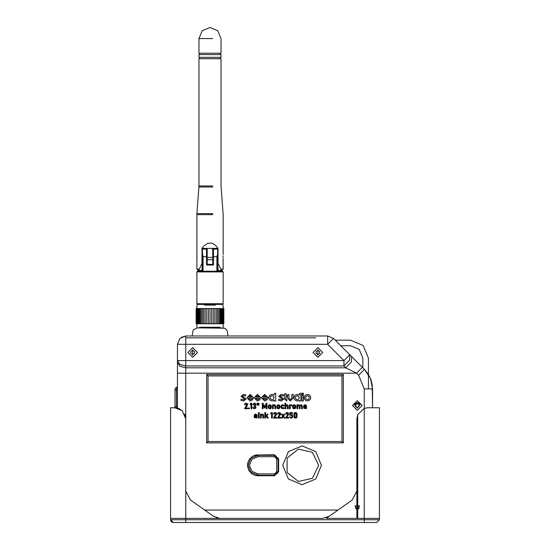 <?xml version="1.0" encoding="UTF-8"?>
<svg xmlns="http://www.w3.org/2000/svg" width="550" height="550" viewBox="0 0 550 550"><rect width="100%" height="100%" fill="white"/><g stroke="black" fill="none" stroke-linecap="round" stroke-linejoin="round"><path stroke-width="0.82" d="M222.42 336.009L197.539 336.009M217.601 254.643L217.601 249.109L217.601 254.643L218.013 254.643L218.013 248.421L215.937 245.761L213.647 243.939L211.228 243.004L207.549 243.354L204.057 245.761L201.981 248.421L201.981 265.361L202.531 266.874L202.531 259.504M217.601 265.567L217.601 258.259M212.761 258.789L212.761 249.803L213.455 249.109L213.455 256.712L212.761 256.712L212.761 264.316L212.761 256.712M202.517 254.643L202.393 249.109L202.393 253.55L203.087 256.712L206.539 256.712L206.539 249.109L207.233 249.459M202.393 249.109L206.539 249.109L207.233 249.803L207.233 264.316L212.761 264.316L212.761 257.407L207.233 257.407L207.233 264.316L206.539 265.011L206.539 256.712L207.233 256.712L207.233 258.789M202.393 254.643L202.393 255.867L202.393 253.55L202.393 254.643L201.981 254.643L201.981 248.421L218.013 248.421L218.013 255.681L217.463 256.231L218.013 257.751L218.013 255.681M202.393 265.567L202.393 258.259M202.393 267.204L202.393 271.232L202.393 267.204L202.393 271.232L197.553 271.232L222.441 271.232L217.601 271.232L217.601 267.204M199.629 304.411L220.364 304.411M217.477 254.643L216.906 256.712L213.455 256.712L213.455 265.011L212.761 264.316M221.299 270.538L220.811 269.156L223.128 269.156L220.811 269.156L218.013 263.354L218.013 265.361L217.463 265.946L218.013 267.362L218.013 270.538L221.746 270.538L217.601 270.538L218.013 270.538L218.013 267.362M212.761 185.969L198.935 185.969L198.935 58.747L221.059 58.747L220.364 58.747L220.364 57.358L221.059 57.358L198.935 57.358L198.935 54.594L221.059 54.594L220.364 54.594L220.364 53.213L221.059 53.213L198.935 53.213L198.935 38.562L207.233 38.562M201.981 270.538L198.248 270.538L201.981 270.538L201.981 267.362L201.981 270.538M199.629 303.717L196.866 303.717L197.553 304.411L222.441 304.411L223.128 303.717L220.364 303.717M206.752 323.764L210.011 323.764L210.011 308.557L206.752 308.557L206.752 323.764L206.752 308.557M211.661 308.557L210.018 308.557L210.018 323.764L211.661 323.764L211.661 308.557L213.276 308.557L213.276 323.764L211.661 323.764L211.661 308.557M214.844 308.557L213.283 308.557L213.283 323.764L214.857 323.764L214.844 308.557L216.377 308.557L216.336 323.764L214.851 323.764L214.851 308.557L214.857 323.764M217.731 308.557L216.377 308.557L216.377 323.764L217.807 323.764L217.807 308.557L219.12 308.557L219.12 323.764L217.731 323.764L217.731 308.557L217.731 323.764M220.124 308.557L219.12 308.557L219.12 323.764L220.309 323.764L220.309 308.557L221.347 308.557L221.093 323.764L220.124 323.764L220.124 308.557L220.131 323.764M221.884 308.557L221.347 308.557L221.347 323.764L222.221 323.764L222.221 308.557L223.417 308.557L222.489 308.557L222.489 323.764L221.884 323.764L221.884 308.557L221.891 323.764M222.915 323.764L223.417 323.764L222.915 323.764L222.915 308.557M223.417 308.557L223.417 323.764M223.719 308.557L223.719 323.764M196.893 323.764L198.117 323.764L198.117 308.557L196.893 308.557M197.787 323.764L206.745 323.764L206.745 308.557L197.787 308.557L198.124 323.764L197.787 308.557M205.171 308.557L205.171 323.764M222.991 257.544L222.991 255.887L222.991 257.544M212.761 259.758L207.233 259.758L207.233 248.421M197.003 256.712L197.003 257.544L197.003 256.712M322.788 518.354L329.141 516.326L352.234 500.026L356.909 490.992L356.909 418.811L357.727 414.638L364.251 408.396L367.971 407.756L379.459 407.756L379.459 519.736L379.459 518.354L364.251 518.354L364.251 519.736L170.541 519.736L171.132 521.448L173.305 522.5L376.695 522.5L379.459 519.736L364.251 519.736L364.251 522.5M207.233 271.92L196.866 271.92L196.866 303.717L223.128 303.717L223.128 271.92L212.761 271.92M197.553 271.232L196.866 271.92L223.128 271.92L222.441 271.232M212.761 38.562L198.935 38.562L202.173 30.738L209.997 27.5L217.814 30.738L221.059 38.562L221.059 53.213M212.761 187L198.901 187L198.935 185.969L207.233 185.969M212.761 213.62L196.9 213.62L198.901 187L207.233 187M212.761 214.651L196.866 214.651L196.9 213.62L207.233 213.62M198.248 270.538L196.866 269.156L199.183 269.156L196.866 269.156L196.866 214.651L207.233 214.651M204.469 305.099L215.524 305.099M199.629 327.222L220.364 327.222M372.199 384.587L372.549 407.756L372.24 384.842L370.996 379.803L368.397 374.371L364.451 369.387L351.643 356.579L351.409 361.976L345.771 367.826L356.538 373.203L362.402 367.338M177.451 360.607L177.451 344.307L179.884 338.442L185.749 336.009L179.884 338.442L177.451 344.307L177.451 360.607L185.749 360.607L185.749 344.307L177.451 344.307L177.451 408.107L177.451 362.443L179.884 366.245L185.749 367.826L185.749 365.984L179.884 364.409L177.451 360.607L177.451 373.203L356.538 373.203L358.579 375.251L364.451 369.387L370.439 378.359L372.549 388.939L372.549 407.756L372.24 384.842L370.996 379.803L368.397 374.371M257.984 475.771L254.952 475.324L251.728 473.708L248.958 470.642L247.576 466.709L247.803 462.674L249.473 459.106L252.512 456.294L255.771 454.994L274.512 454.761L278.657 458.906L278.657 471.625L274.512 475.771L257.984 475.771M354.558 405.419L355.094 403.886L356.757 402.813L358.462 403.006L359.886 404.491M321.427 465.293L315.755 451.612L302.067 445.94L288.386 451.612L282.714 465.293L288.386 478.981L302.067 484.653L315.755 478.981L321.427 465.293M318.656 465.293L312.414 478.266L298.375 481.47L287.121 472.491L287.121 458.095L298.375 449.123L312.414 452.327L318.656 465.293M227.865 336.009L227.432 331.306L225.727 328.728L224.675 328.178L197.189 327.876M192.679 347.614L187.839 352.454L192.679 357.294L197.519 352.454L192.679 347.614M317.886 347.614L313.046 352.454L317.886 357.294L322.726 352.454L317.886 347.614M357.321 400.682L352.481 405.522L357.321 410.362L362.161 405.522L357.321 400.682M257.998 473.866L251.934 471.35L249.425 465.3L251.934 459.236L257.998 456.727L274.526 456.727L276.739 458.934L276.739 471.652L274.526 473.866L257.998 473.866L257.998 475.248L274.526 475.248L278.121 471.652L278.121 458.934L274.526 455.338L257.998 455.338L250.958 458.26L248.043 465.3L250.958 472.326L257.998 475.248M212.266 249.576L213.139 249.184L212.266 249.576M207.233 249.37L206.841 249.178M357.321 408.286L359.714 404.14L354.929 404.14L357.321 408.286M357.321 510.091L359.714 505.938L354.929 505.938L357.321 510.091M192.094 336.009L193.242 329.78L197.539 327.882M351.643 356.579L349.8 354.736L349.573 360.14L343.936 365.984L345.771 367.826L185.749 367.826L185.749 418.804M208.058 375.863L341.942 375.863L341.942 441.526L208.058 441.526L208.058 375.863L206.676 374.481L206.676 442.908L343.324 442.908L343.324 374.481L206.676 374.481M341.942 441.526L343.324 442.908M192.679 355.217L192.679 349.69L192.679 355.217M317.886 355.217L317.886 349.69L317.886 355.217M335.246 340.189L350.446 340.189L363.151 345.448L368.418 358.16L368.418 388.939M362.883 367.826L362.883 358.16L359.239 349.36L350.446 345.716L340.78 345.716M277.613 473.495L278.121 471.652L278.121 458.934L274.526 455.338L257.998 455.338L255.097 455.778M367.971 407.756L366.781 407.818M178.159 408.313L174.687 407.756L182.098 410.603L185.749 418.811L185.749 490.992L185.749 418.811M219.801 518.354L170.541 518.354L170.541 519.736L173.305 522.5M196.866 323.764L196.866 327.222L197.326 327.876M223.128 323.764L223.128 327.222L222.441 327.91M196.866 308.557L196.866 305.099L197.553 304.411M223.128 308.557L223.128 305.099L222.441 304.411M207.233 256.712L207.233 264.316M217.463 265.946L217.463 258.816M217.463 259.504L217.463 266.874M202.531 258.816L202.531 265.946M218.013 263.354L218.013 257.751M199.629 54.594L199.629 53.213M199.629 58.747L199.629 57.358M196.866 254.643L196.893 258.589M201.981 263.354L198.694 270.538M223.101 258.589L223.128 269.156L221.746 270.538M201.981 267.362L202.531 266.874M217.601 258.555L218.013 258.424M201.981 258.424L202.393 258.555M201.981 257.751L202.531 257.201L201.981 255.681M208.367 323.764L208.367 308.557L208.367 323.764M216.343 323.764L216.343 308.557M219.003 323.764L219.003 308.557M221.1 323.764L221.1 308.557M222.496 323.764L222.496 308.557M197.512 323.764L197.512 308.557L197.512 323.764M198.914 323.764L198.914 308.557L198.921 323.764M199.884 323.764L199.884 308.557L199.891 323.764M201.018 323.764L201.018 308.557L201.018 323.764M202.29 323.764L202.29 308.557L202.29 323.764M203.686 323.764L203.686 308.557L203.686 323.764M212.761 248.421L212.761 254.643M295.508 417.409L296.127 417.182L294.896 417.182L294.711 416.577L294.711 414.061L295.508 413.229L296.312 414.061L296.127 417.182L296.127 413.449L294.896 413.449L294.711 414.061L294.711 416.577L295.508 417.409M296.691 417.725L295.508 418.144L296.691 417.725L297.089 416.577L296.691 412.906L295.508 412.486L294.332 412.906L293.934 416.577L294.326 417.718L295.508 418.144L294.326 417.718L293.934 414.061L294.332 412.906L295.508 412.486L296.691 412.906L297.089 414.061L296.691 417.725M279.586 408.348L278.382 408.794L277.179 408.348L276.753 407.076L277.179 405.178L278.382 404.731L279.586 405.178L280.012 406.436L279.586 408.348L280.012 407.089L279.586 405.178L278.382 404.731L277.179 405.178L276.753 406.436L277.179 408.348L278.382 408.794L279.586 408.348M305.931 408.643L303.923 408.334L303.469 407.027L303.903 405.219L305.133 404.731L306.288 405.281L306.694 407.076L304.205 407.076L304.466 407.797L306.082 407.694L306.591 408.21L305.931 408.643L306.591 408.21L306.082 407.694L304.466 407.797L304.205 407.076L306.694 407.076L306.288 405.281L305.133 404.731L303.903 405.219L303.469 407.027L303.923 408.334L305.931 408.643M288.166 408.739L287.389 408.739L287.389 406.347L286.564 405.474L285.766 406.23L285.766 408.739L284.989 408.739L284.989 403.212L285.766 403.212L285.766 405.329L286.818 404.731L287.815 405.158L288.166 406.34L288.166 408.739L287.815 405.158L286.818 404.731L285.766 405.329L285.766 403.212L284.989 403.212L284.989 408.739L285.766 408.739L285.766 406.23L286.564 405.474L287.389 406.347L287.389 408.739L288.166 408.739M256.506 417.993L254.499 417.684L254.045 416.377L254.478 414.562L255.709 414.081L256.857 414.631L257.269 416.426L254.781 416.426L255.042 417.147L256.657 417.044L257.166 417.553L256.506 417.993L257.166 417.553L256.657 417.044L255.042 417.147L254.781 416.426L257.269 416.426L256.857 414.631L255.709 414.081L254.478 414.562L254.045 416.377L254.499 417.684L256.506 417.993M271.562 412.555L272.339 412.555L272.339 418.089L271.562 418.089L271.562 413.401L270.772 413.882L270.772 413.084L271.562 412.555L270.772 413.084L270.772 413.882L271.562 413.401L271.562 418.089L272.339 418.089L272.339 412.555L271.562 412.555M288.702 418.089L285.587 418.089L287.863 413.944L287.121 413.236L286.316 414.006L285.519 414.006L286.034 412.892L287.114 412.5L288.269 412.878L288.551 414.562L286.612 417.347L288.702 417.347L288.702 418.089L288.702 417.347L286.612 417.347L288.674 413.944L288.269 412.878L287.114 412.5L286.034 412.892L285.519 414.006L286.316 414.006L287.121 413.236L287.863 413.937L285.587 418.089L288.702 418.089M241.258 399.094L243.464 399.822L241.258 399.094L240.831 400.276L243.451 401.019L246.187 399.018L242.44 396.289L243.664 395.553L245.492 396.082L245.912 394.928L243.678 394.357L240.962 396.364L244.702 399.135L243.464 399.822M286.791 401.019L284.549 398.977L286.791 401.019L286.791 399.616L285.952 398.977L285.952 396.543L286.791 396.543L286.791 395.141L285.952 395.141L285.952 393.601L284.549 393.972L284.549 398.977M278.919 399.094L281.126 399.822L278.919 399.094L278.493 400.276L281.112 401.019L283.848 399.018L280.101 396.289L281.325 395.553L283.147 396.082L283.573 394.928L281.332 394.357L278.623 396.364L282.363 399.135L281.126 399.822M292.022 405.041L291.514 405.728L290.324 405.673L290.118 408.739L289.341 408.739L289.341 404.793L290.118 404.793L290.118 405.336L291.149 404.731L292.022 405.041L291.149 404.731L290.118 405.336L290.118 404.793L289.341 404.793L289.341 408.739L290.118 408.739L290.324 405.673L291.514 405.728L292.022 405.041M275.688 408.739L274.918 408.739L274.918 406.347L274.086 405.474L273.295 406.237L273.295 408.739L272.518 408.739L272.518 404.793L273.295 404.793L273.295 405.336L274.347 404.731L275.337 405.158L275.688 406.34L275.688 408.739L275.337 405.158L274.347 404.731L273.295 405.336L273.295 404.793L272.518 404.793L272.518 408.739L273.295 408.739L273.295 406.237L274.086 405.474L274.918 406.347L274.918 408.739L275.688 408.739M257.826 405.151L257.049 405.151L257.049 403.212L257.826 403.212L257.826 405.151L257.826 403.212L257.049 403.212L257.049 405.151L257.826 405.151M247.665 408.739L244.544 408.739L246.826 404.594L246.084 403.893L245.279 404.656L244.475 404.656L244.998 403.549L246.077 403.15L247.225 403.528L247.514 405.212L245.575 408.004L247.665 408.004L247.665 408.739L247.665 408.004L245.575 408.004L247.631 404.601L247.225 403.528L246.077 403.15L244.998 403.549L244.475 404.656L245.279 404.656L246.084 403.893L246.826 404.587L244.544 408.739L247.665 408.739M255.606 408.396L253.619 408.629L252.78 407.364L255.035 407.846L255.049 406.457L254.086 406.23L254.086 405.494L254.98 405.302L254.966 404.078L252.869 404.587L253.399 403.528L254.437 403.15L255.544 403.528L255.929 404.587L255.069 405.852L256.025 407.179L255.606 408.396L256.025 407.179L255.069 405.852L255.929 404.683L255.544 403.528L254.437 403.15L253.399 403.528L252.869 404.587L254.966 404.078L254.98 405.302L254.086 405.494L254.086 406.23L255.049 406.457L255.035 407.846L252.78 407.364L253.619 408.629L255.606 408.396M270.992 408.348L269.789 408.794L268.586 408.348L268.159 407.076L268.586 405.178L269.789 404.731L270.992 405.178L271.418 406.436L270.992 408.348L271.418 407.089L270.992 405.178L269.789 404.731L268.586 405.178L268.159 406.436L268.586 408.348L269.789 408.794L270.992 408.348M268.304 418.089L267.458 418.089L266.303 416.171L265.609 416.955L265.609 418.089L264.832 418.089L264.832 412.555L265.609 412.555L265.609 416.054L267.197 414.136L268.111 414.136L266.784 415.628L268.304 418.089L266.784 415.628L268.111 414.136L267.197 414.136L265.609 416.054L265.609 412.555L264.832 412.555L264.832 418.089L265.609 418.089L265.609 416.955L266.303 416.171L267.458 418.089L268.304 418.089M284.79 414.136L283.498 416.109L284.852 418.089L283.993 418.089L283.092 416.721L282.157 418.089L281.298 418.089L282.673 416.082L281.359 414.136L282.219 414.136L283.092 415.498L283.924 414.136L284.79 414.136L283.924 414.136L283.092 415.498L282.219 414.136L281.359 414.136L282.673 416.082L281.298 418.089L282.157 418.089L283.092 416.721L283.993 418.089L284.852 418.089L283.498 416.109L284.79 414.136M292.387 417.704L291.239 418.144L290.201 417.78L289.692 416.756L291.239 417.402L291.809 417.147L292.016 415.986L291.239 415.037L289.816 415.47L289.816 412.555L292.634 412.555L292.634 413.297L290.593 413.297L290.593 414.542L292.394 414.734L292.793 416.446L292.387 417.704L292.793 416.446L292.394 414.734L290.593 414.542L290.593 413.297L292.634 413.297L292.634 412.555L289.816 412.555L289.816 415.47L291.239 415.037L292.016 415.986L291.809 417.147L291.239 417.402L289.692 416.756L290.201 417.78L291.239 418.144L292.387 417.704M276.629 418.089L273.508 418.089L275.791 413.944L275.048 413.236L274.244 414.006L273.439 414.006L273.962 412.892L275.034 412.5L276.189 412.878L276.478 414.562L274.532 417.347L276.629 417.347L276.629 418.089L276.629 417.347L274.532 417.347L276.595 413.944L276.189 412.878L275.034 412.5L273.962 412.892L273.439 414.006L274.244 414.006L275.048 413.236L275.791 413.937L273.508 418.089L276.629 418.089M258.411 412.555L259.188 412.555L259.188 418.089L258.411 418.089L258.411 412.555L258.411 418.089L259.188 418.089L259.188 412.555L258.411 412.555M295.384 408.348L294.181 408.794L292.978 408.348L292.552 407.076L292.978 405.178L294.181 404.731L295.384 405.178L295.811 406.436L295.384 408.348L295.811 407.089L295.384 405.178L294.181 404.731L292.978 405.178L292.552 406.436L292.978 408.348L294.181 408.794L295.384 408.348M259.009 405.151L258.232 405.151L258.232 403.212L259.009 403.212L259.009 405.151L259.009 403.212L258.232 403.212L258.232 405.151L259.009 405.151M249.37 408.739L248.559 408.739L248.559 407.928L249.37 407.928L249.37 408.739L249.37 407.928L248.559 407.928L248.559 408.739L249.37 408.739M250.979 403.212L251.756 403.212L251.756 408.739L250.979 408.739L250.979 404.051L250.188 404.539L250.188 403.734L250.979 403.212L250.188 403.734L250.188 404.539L250.979 404.051L250.979 408.739L251.756 408.739L251.756 403.212L250.979 403.212M263.003 403.212L264.632 406.862L266.255 403.212L266.984 403.212L266.984 408.739L266.221 408.739L266.221 404.931L264.901 407.969L264.357 407.969L263.038 404.999L263.038 408.739L262.281 408.739L262.281 403.212L263.003 403.212L262.281 403.212L262.281 408.739L263.038 408.739L263.038 404.999L264.357 407.969L264.901 407.969L266.221 404.931L266.221 408.739L266.984 408.739L266.984 403.212L266.255 403.212L264.632 406.862L263.003 403.212M283.539 408.636L281.449 408.348L281.002 407.082L281.449 405.178L282.707 404.731L284.137 405.364L283.58 405.866L282.019 405.721L281.772 406.429L282.019 407.804L283.58 407.639L284.137 408.176L283.539 408.636L284.137 408.176L283.58 407.639L282.019 407.804L281.772 406.429L282.019 405.721L283.58 405.866L284.137 405.364L282.707 404.731L281.449 405.178L281.002 406.429L281.449 408.348L283.539 408.636M300.046 406.312L300.046 408.739L299.269 408.739L299.269 406.347L298.485 405.474L297.688 406.237L297.688 408.739L296.911 408.739L296.911 404.793L297.688 404.793L297.688 405.336L298.739 404.731L299.908 405.515L301.056 404.731L302.053 405.158L302.404 408.739L301.627 408.739L301.414 405.701L300.245 405.694L300.046 406.312L300.245 405.694L301.414 405.701L301.627 408.739L302.404 408.739L302.053 405.158L301.056 404.731L299.908 405.515L298.739 404.731L297.688 405.336L297.688 404.793L296.911 404.793L296.911 408.739L297.688 408.739L297.688 406.237L298.485 405.474L299.269 406.347L299.269 408.739L300.046 408.739L300.046 406.312M263.649 418.089L262.873 418.089L262.873 415.697L262.048 414.824L261.257 415.587L261.257 418.089L260.48 418.089L260.48 414.136L261.257 414.136L261.257 414.686L262.302 414.081L263.299 414.501L263.649 415.69L263.649 418.089L263.299 414.501L262.302 414.081L261.257 414.686L261.257 414.136L260.48 414.136L260.48 418.089L261.257 418.089L261.257 415.587L262.048 414.824L262.873 415.697L262.873 418.089L263.649 418.089M280.651 418.089L277.53 418.089L279.812 413.944L279.07 413.236L278.266 414.006L277.461 414.006L277.984 412.892L279.063 412.5L280.211 412.878L280.5 414.562L278.561 417.347L280.651 417.347L280.651 418.089L280.651 417.347L278.561 417.347L280.624 413.944L280.211 412.878L279.063 412.5L277.984 412.892L277.461 414.006L278.266 414.006L279.07 413.236L279.812 413.937L277.53 418.089L280.651 418.089M278.382 408.059L279.015 407.804L277.757 407.804L277.53 407.089L277.757 405.721L278.382 405.474L279.235 406.436L279.015 407.804L279.015 405.721L277.757 405.721L277.53 407.089L278.382 408.059M294.181 408.059L294.814 407.804L293.556 407.804L293.329 407.089L293.556 405.721L294.181 405.474L295.034 406.436L294.814 407.804L294.814 405.721L293.556 405.721L293.329 407.089L294.181 408.059M304.205 406.45L305.958 406.45L304.205 406.45L305.133 405.433L305.958 406.45L305.133 405.433L304.205 406.45M269.789 408.059L270.414 407.804L269.163 407.804L268.936 407.089L269.163 405.721L269.789 405.474L270.641 406.436L270.414 407.804L270.414 405.721L269.163 405.721L268.936 407.089L269.789 408.059M254.781 415.8L256.534 415.8L254.781 415.8L255.709 414.783L256.534 415.8L255.709 414.783L254.781 415.8M308.859 396.323L309.403 397.671L308.846 399.066L307.443 399.664L306.027 399.046L305.484 397.684L306.02 396.323L307.443 395.711L308.859 396.323M310.626 398.846L310.592 396.392L308.784 394.618L306.075 394.632L304.281 396.399L304.26 398.853L306.006 400.716L308.88 400.709L310.626 398.846M293.15 394.377L291.741 394.749L291.741 398.145L290.317 399.609L288.894 398.152L288.894 394.371L287.492 394.749L287.492 398.152L290.317 401.019L293.15 398.145L293.15 394.377M263.051 397.045L264.791 395.725L266.537 397.045L263.051 397.045M267.912 398.289L267.967 397.698L264.749 394.357L261.408 397.76L264.694 401.019L267.444 399.658L266.056 399.156L264.791 399.671L262.996 398.289L267.912 398.289M273.501 396.323L274.038 397.678L273.481 399.066L272.085 399.664L270.669 399.053L270.126 397.684L270.662 396.323L272.085 395.718L273.501 396.323M275.688 393.195L274.271 393.58L274.271 395.127L272.085 394.364L269.637 395.361L268.668 397.65L269.576 399.933L272.085 401.019L274.271 400.228L274.271 401.019L275.688 401.019L275.688 393.195M298.684 396.323L299.221 397.678L298.664 399.066L297.268 399.664L295.852 399.053L295.309 397.684L295.845 396.323L297.268 395.718L298.684 396.323M300.871 393.202L299.454 393.58L299.454 395.127L297.268 394.364L294.821 395.361L293.851 397.65L294.759 399.933L297.268 401.019L299.454 400.228L299.454 401.019L300.871 401.019L300.871 393.202M303.325 393.188L301.923 393.188L301.923 394.357L303.325 394.357L303.325 393.188M255.791 397.045L257.531 395.725L259.277 397.045L255.791 397.045M260.652 398.289L260.707 397.698L257.489 394.357L254.148 397.76L257.434 401.019L260.184 399.658L258.796 399.156L257.531 399.671L255.736 398.289L260.652 398.289M248.531 397.045L250.278 395.725L252.017 397.045L248.531 397.045M253.392 398.289L253.447 397.698L250.229 394.357L246.888 397.76L250.174 401.019L252.924 399.658L251.536 399.156L250.278 399.671L248.476 398.289L253.392 398.289M303.325 395.134L301.923 395.134L301.923 401.019L303.325 401.019L303.325 395.134M341.956 375.891L341.956 441.547M206.676 442.908L208.072 441.526L208.072 375.891L341.942 375.891M176.392 407.887L176.392 387.296L175.003 388.678L174.976 407.756M177.451 387.296L176.392 387.296M335.218 340.154L333.499 338.436L327.635 336.009L193.861 336.009M327.635 336.009L185.749 336.009L181.17 337.391L185.749 336.009L327.635 336.009L333.499 338.442L327.635 344.307L343.936 360.607L349.8 354.736L333.499 338.442L327.635 336.009L327.635 344.307L185.749 344.307L185.749 336.009L327.635 336.009L226.353 336.009M315.618 337.81L185.749 337.81M368.418 374.399L368.974 375.348M177.451 373.203L177.451 408.107M341.942 375.863L343.324 374.481M196.419 504.254L194.322 502.769M194.48 353.492L194.48 351.416L194.48 353.492L192.679 354.53L194.48 353.492M194.48 351.416L192.679 350.377L194.48 351.416L192.679 350.377L190.884 351.416L190.884 353.492L192.679 354.53L190.884 353.492L190.884 351.416L190.884 353.492M192.679 350.377L190.884 351.416L192.679 350.377M319.688 353.492L319.688 351.416L319.688 353.492L317.886 354.53L319.688 353.492M319.688 351.416L317.886 350.377L319.688 351.416L317.886 350.377L316.092 351.416L316.092 353.492L317.886 354.53L316.092 353.492L316.092 351.416L316.092 353.492M317.886 350.377L316.092 351.416L317.886 350.377M357.452 402.758L358.222 402.909M358.566 403.054L359.123 403.425M359.246 403.535L359.796 404.291M354.729 404.553L355.321 403.611M354.599 405.041L357.321 402.758L357.899 402.813M359.583 403.927L360.037 404.993M354.558 405.474L354.619 404.944M357.033 402.772L358.029 402.848M357.321 402.758L359.686 404.092M359.116 406.56L359.116 404.484L359.116 406.56L357.321 407.598L359.116 406.56M355.52 404.484L355.52 406.56L357.321 407.598L355.52 406.56L355.52 404.484L357.321 403.446L355.52 404.484M359.116 404.484L357.321 403.446L359.116 404.484M356.909 509.163L357.727 509.163M357.727 505.484L356.909 505.484M355.52 508.358L357.321 509.396L359.116 508.358M359.116 506.289L357.321 505.251L355.52 506.289M171.504 521.833L171.834 522.074M172.349 522.328L172.817 522.459M379.459 519.736L376.695 522.5M216.212 517.722L218.536 518.272M185.728 418.124L184.676 414.074M182.621 411.104L182.298 410.788M180.833 409.619L178.619 408.478M185.749 522.5L185.749 490.992L190.431 500.026L213.517 516.326L219.897 518.354L322.761 518.354L329.141 516.326L326.274 518.354L356.909 518.354L356.909 490.992M174.687 407.756L170.541 407.756L170.541 519.736M213.455 265.011L206.539 265.011M203.087 256.712L203.087 271.232M216.906 256.712L216.906 271.232M177.451 406.649L175.003 406.649M177.451 390.06L175.003 390.06M358.579 375.251L364.251 388.939L372.549 388.939L372.549 396.275M364.251 388.939L364.251 518.354L356.909 518.354M338.023 510.056L204.641 510.056M343.936 360.607L343.936 365.984L185.749 365.984L185.749 360.607L343.936 360.607M274.526 475.248L274.526 473.866M278.121 471.652L276.739 471.652M278.121 458.934L276.739 458.934M274.526 455.338L274.526 456.727M257.998 455.338L257.998 456.727M170.541 518.354L170.541 407.756M357.727 518.354L357.727 414.638M213.455 249.109L217.601 249.109M221.059 54.594L221.059 57.358M221.059 58.747L221.059 185.969L223.128 214.651L223.128 254.643M213.276 323.764L213.276 308.557M223.822 323.764L223.822 308.557M196.274 323.764L196.274 308.557L196.274 323.764M196.171 323.764L196.171 308.557M196.584 323.764L196.584 308.557M197.093 323.764L197.093 308.557M198.667 323.764L198.667 308.557M199.705 323.764L199.705 308.557M200.894 323.764L200.894 308.557M202.221 323.764L202.221 308.557M203.651 323.764L203.651 308.557"/></g></svg>
